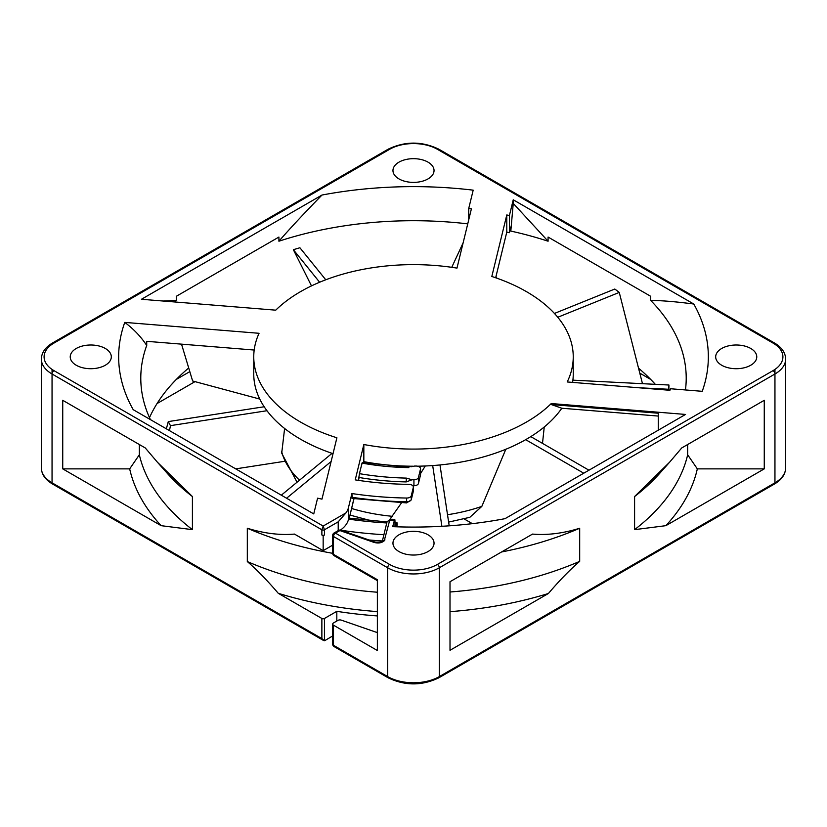 <?xml version="1.0" encoding="UTF-8"?>
<svg xmlns="http://www.w3.org/2000/svg" width="827" height="827" viewBox="0 0 827 827"><rect width="100%" height="100%" fill="white"/><g stroke="black" fill="none" stroke-linecap="round" stroke-linejoin="round"><path stroke-width="1.24" d="M413.324 487.361L411.277 495.776L411.277 499.498L413.324 491.093A4.569 2.636 -0 0 0 413.366 490.721L413.273 491.517A2.739 2.212 -166.3 0 0 413.324 491.093L413.324 487.361A4.569 2.636 180 0 0 413.366 487A4.569 2.636 180 0 0 408.9 484.364A220.902 127.534 0 0 1 355.228 479.877L363.839 444.512A159.745 92.231 180 0 0 551.258 403.545L685.542 414.441L505.008 518.674A294.836 170.228 0 0 1 392.691 526.654L394.665 519.387M383.914 534.707A288.902 166.796 180 0 1 340.765 530.21A2.739 1.147 -70.9 0 0 339.897 530.562A2.739 1.582 -120 0 0 338.522 530.427L334.067 533.001A2.739 1.582 60 0 1 335.431 533.136L339.897 530.562L374.062 542.409C378.228 543.525 381.619 542.998 384.224 540.817L389.724 520.183L390.716 519.222L394.593 519.387M338.212 530.614L338.212 521.827L324.453 529.776L323.161 526.055L345.955 512.895A36.512 21.078 0 0 0 348.415 507.809L351.899 493.543L352.281 497.926M411.277 495.776A4.569 2.636 180 0 1 406.626 498.04A244.637 141.241 180 0 1 351.899 493.543M428.024 162.144A20.541 11.857 0 0 0 405.643 159.58A20.541 11.857 0 0 0 392.959 170.527A20.541 11.857 0 0 0 398.976 178.911A20.541 11.857 0 0 0 421.356 181.485A20.541 11.857 0 0 0 434.041 170.527A20.541 11.857 0 0 0 428.024 162.144M750.751 348.467A20.541 11.857 0 0 0 728.37 345.903A20.541 11.857 0 0 0 715.686 356.861A20.541 11.857 0 0 0 721.702 365.245A20.541 11.857 0 0 0 744.083 367.808A20.541 11.857 0 0 0 756.767 356.861A20.541 11.857 0 0 0 750.751 348.467M105.298 348.467A20.541 11.857 0 0 0 82.917 345.903A20.541 11.857 0 0 0 70.233 356.861A20.541 11.857 0 0 0 76.249 365.245A20.541 11.857 0 0 0 98.63 367.808A20.541 11.857 0 0 0 111.314 356.861A20.541 11.857 0 0 0 105.298 348.467M336.899 437.783L321.961 499.136A262.893 151.775 0 0 1 317.589 498.174L313.753 513.918L133.219 409.685A294.836 170.228 0 0 1 124.763 322.396L259.058 333.291A159.745 92.231 0 0 0 253.755 356.861A159.745 92.231 0 0 0 336.899 437.783M468.733 219.827L468.733 208.466A262.893 151.775 0 0 1 471.411 208.807L456.98 268.113A159.745 92.231 180 0 0 275.742 310.166L141.458 299.271L321.992 195.038C304.202 213.242 289.832 228.634 278.916 241.215A272.714 157.45 180 0 1 467.751 223.859M468.733 208.466L473.189 190.158A294.836 170.228 0 0 0 321.992 195.038M513.247 199.793L693.781 304.026A294.836 170.228 0 0 1 702.237 391.316L670.521 388.742A262.893 151.775 0 0 1 669.932 390.292L567.208 381.96A159.745 92.231 0 0 0 573.245 356.861A159.745 92.231 0 0 0 491.817 276.476L506.786 214.958L506.786 232.098A262.893 151.775 0 0 1 509.411 232.687L510.817 226.908L510.817 231.074A272.714 157.45 180 0 1 548.084 241.215L513.247 203.411L513.247 199.793L509.411 215.537A262.893 151.775 0 0 0 506.786 214.958M428.024 534.8A20.541 11.857 0 0 0 405.643 532.226A20.541 11.857 0 0 0 392.959 543.184A20.541 11.857 0 0 0 398.976 551.568A20.541 11.857 0 0 0 421.356 554.142A20.541 11.857 0 0 0 434.041 543.184A20.541 11.857 0 0 0 428.024 534.8M332.702 635.932L325.094 640.46A2.739 1.582 -60 0 1 324.453 640.698L321.868 638.599L321.868 618.472A1.83 1.054 180 0 0 324.453 618.472L336.816 611.329L336.816 621.036M157.047 403.555L195.027 381.629M53.982 370.641A2.739 1.582 120 0 0 52.049 374L321.868 529.776L321.868 534.997A1.83 1.054 0 0 0 324.453 534.997L324.453 529.776A1.83 1.054 180 0 1 321.868 529.776L323.161 526.055L53.982 370.641A33.773 19.497 180 0 1 53.982 343.071L389.62 149.294A33.773 19.497 180 0 1 437.38 149.294L773.018 343.071A33.773 19.497 180 0 1 773.018 370.641L437.38 564.428A33.773 19.497 180 0 1 389.62 564.428L335.431 533.136A2.739 1.582 120 0 0 333.498 536.496L333.498 554.379L377.36 579.706L377.36 650.508L333.498 625.191A2.739 1.582 180 0 1 332.702 624.065A2.739 1.582 180 0 1 333.498 622.948L337.954 620.374A2.739 1.582 180 0 1 341.303 620.136L375.572 632.014A4.569 2.636 0 0 0 377.36 632.335M384.224 540.817L384.958 539.876L382.332 541.396M532.526 534.087L450.012 581.722L450.012 650.291L548.415 593.486C559.372 580.595 569.803 569.886 579.686 561.357L579.686 528.246C562.96 533.415 547.236 535.358 532.526 534.087M634.588 529.652L665.859 525.672L764.262 468.868L764.262 400.299L681.748 447.934L669.57 462.241L634.588 496.541L634.588 529.652A276.58 159.683 0 0 0 687.661 454.788L697.326 468.868L764.262 468.868M323.502 640.47L324.453 640.698L324.453 618.472M377.36 615.929A293.471 169.432 180 0 1 336.816 611.329M377.36 611.598A286.028 165.131 0 0 1 278.254 593.29L321.868 618.472M639.147 368.697A272.714 157.45 180 0 1 650.694 379.428L640.201 373.37M188.535 368.118A272.714 157.45 180 0 0 176.306 379.428A272.714 157.45 0 0 0 170.527 385.62L176.306 379.428L189.652 371.716M655.315 384.328A272.714 157.45 0 0 0 650.694 379.428L655.315 384.328M548.084 241.215L548.084 237.06L650.694 296.293L650.694 300.459A272.714 157.45 180 0 1 686.214 378.156A272.714 157.45 180 0 1 685.449 389.951M412.797 485.728A193.518 111.728 0 0 0 413.934 485.728A4.569 2.636 0 0 0 418.441 483.454L420.498 475.018A4.569 2.636 0 0 0 420.54 474.646L420.54 468.682A4.569 2.636 180 0 1 420.498 469.054L418.441 477.489A4.569 2.636 180 0 1 413.934 479.763A193.518 111.728 180 0 1 412.032 479.763L406.212 481.914L406.315 478.099L412.032 479.763M394.986 523.357A268.372 154.938 0 0 0 396.391 523.408C396.857 521.765 397.105 522.209 397.156 524.742L396.826 526.809M333.033 453.672A159.745 92.231 180 0 1 253.755 374L253.755 356.861M150.4 419.599A272.714 157.45 180 0 1 140.786 378.156A272.714 157.45 180 0 1 146.72 345.479L146.72 341.324L254.199 350.038M495.673 277.769L506.786 232.098M573.245 356.861L573.245 374A159.745 92.231 180 0 1 572.584 382.394M659.501 429.471L658.271 429.368L658.271 413.221L551.258 404.537L561.822 408.238L658.271 416.064M561.822 408.238A159.745 92.231 180 0 1 417.48 466.201M412.931 466.221A159.745 92.231 180 0 1 363.839 461.652L363.549 462.831M174.828 301.979A272.714 157.45 180 0 1 176.306 300.459L176.306 296.293L278.916 237.06L278.916 241.215M410.947 466.779L414.596 466.056A169.783 98.02 0 0 0 415.919 466.046A4.569 2.636 180 0 1 420.54 468.682M349.345 519.728C349.242 517.826 348.984 517.63 348.58 519.118L348.425 507.809M349.046 518.126L387.015 521.951M353.904 498.702L349.252 518.157L353.997 498.712M406.315 478.099A190.779 110.146 180 0 1 359.456 473.664L358.38 480.353M359.456 473.664L362.03 463.11A172.523 99.602 0 0 0 408.869 467.606M362.412 463.751L362.03 463.11M363.839 444.512L363.839 461.652M551.258 403.545L551.258 404.537M509.411 215.537L509.411 232.687M513.247 203.411L510.817 231.074M693.781 304.026C675.99 301.679 661.621 300.49 650.694 300.459M170.527 385.62A272.714 157.45 0 0 0 149.491 417.645M146.72 345.479C141.045 336.785 133.726 329.094 124.763 322.396M390.716 519.222L387.077 521.682L389.724 520.183A283.888 163.901 0 0 0 394.221 520.379C394.686 518.736 394.944 519.18 394.986 521.713L394.986 526.747M394.986 522.344L396.826 522.416L395.575 526.768M340.393 530.107A36.512 21.078 0 0 0 348.446 519.573M321.868 534.997L323.161 535.741L323.161 550.648L294.474 534.087C279.743 535.358 264.02 533.415 247.314 528.246A276.58 159.683 180 0 0 332.702 553.315M278.254 593.29C267.348 580.513 257.032 569.937 247.314 561.554L247.314 528.246M247.314 561.554A276.58 159.683 0 0 0 377.36 592.225M145.252 447.934L62.738 400.299L62.738 468.868L161.141 525.672L192.412 529.652L192.412 496.541L157.43 462.241L145.252 447.934M323.161 535.741L324.453 534.997M323.161 550.648L332.702 545.138M345.955 512.895L338.212 521.827M62.738 468.868L129.674 468.868L139.339 454.788L139.339 444.523M129.674 468.868A286.163 165.214 0 0 0 161.141 525.672M139.339 454.788A276.58 159.683 0 0 0 192.412 529.652M192.412 496.541A276.58 159.683 180 0 1 167.354 473.416L157.43 462.241M358.97 478.264L359.073 477.489A193.518 111.728 180 0 0 406.212 481.914M176.306 300.459L163.095 301.028M579.686 561.357A276.58 159.683 0 0 1 450.012 591.998L450.012 581.722M450.012 611.649A286.163 165.214 0 0 0 548.415 593.486M579.686 528.246A276.58 159.683 180 0 1 501.544 551.971M665.859 525.672A286.163 165.214 0 0 0 697.326 468.868M687.661 444.523L687.661 454.788M669.57 462.241L659.646 473.416A276.58 159.683 180 0 1 634.588 496.541M554.441 313.443L614.802 289.036A255.584 147.557 180 0 1 619.258 292.417L557.78 317.268M572.884 380.162L668.94 385.02A255.584 147.557 180 0 1 668.578 389.259L638.392 387.729M588.958 470.201L530.779 436.615M583.759 473.209L525.662 439.664M439.974 464.95L449.195 525.827M441.887 526.292L432.686 465.56M331.12 461.518L286.587 498.236M281.314 495.187L332.061 453.341M266.966 410.719L170.476 425.647A255.584 147.557 180 0 1 168.294 421.594L264.175 406.76M319.625 282.234L293.368 249.713A255.584 147.557 180 0 1 299.901 247.769L325.766 279.784M451.759 267.317L463.141 242.807M642.476 383.676L619.258 292.417M496.913 278.203L495.983 276.487M311.49 285.884L293.368 249.713M259.771 399.069L192.629 380.989L181.526 344.146M166.351 428.82L168.294 421.594M169.463 430.609L170.476 425.647M284.612 428.489L281.707 453.227M235.726 468.868L284.209 461.363M425.285 465.973L420.54 473.571M401.529 502.806L389.951 519.263M505.824 449.257L481.831 506.393L469.85 517.309L448.627 522.095M472.362 523.656L464.071 518.87M544.238 426.99L542.502 443.386M668.557 390.179L668.578 389.259M668.867 390.21L668.94 385.02M374.062 542.409A2.739 1.147 -70.9 0 1 374.951 542.047L340.786 530.21A2.739 2.739 0 0 0 338.522 530.427M437.38 564.428A2.739 1.582 60 0 1 439.323 567.777A36.512 21.078 180 0 1 387.677 567.777L333.498 536.496A2.739 1.582 180 0 1 332.702 535.379L332.702 553.263A2.739 1.582 0 0 0 333.498 554.379A2.739 1.582 120 0 0 334.067 555.641L377.36 580.637M333.498 625.191L333.498 645.308L387.677 676.589L387.677 567.777A2.739 1.582 -60 0 1 389.62 564.428M332.702 624.065L332.702 644.192A2.739 1.582 0 0 0 333.498 645.308A2.739 1.582 120 0 0 334.067 646.569L388.245 677.851A2.739 1.582 -60 0 1 387.677 676.589A36.512 21.078 0 0 0 439.323 676.589A2.739 1.582 60 0 1 438.755 677.851L774.392 484.064A2.739 1.582 -120 0 0 774.951 482.813L774.951 374L439.323 567.777L439.323 676.589L774.951 482.813A36.512 21.078 0 0 0 785.65 467.906L785.65 359.094A36.512 21.078 180 0 1 774.951 374A2.739 1.582 -120 0 0 773.018 370.641M773.018 343.071A2.739 1.582 -60 0 1 774.392 342.936C781.701 347.257 785.454 352.643 785.65 359.094M774.951 369.431L774.951 374M389.62 149.294A2.739 1.582 -120 0 0 388.245 149.149C405.085 141.107 421.915 141.107 438.755 149.149A2.739 1.582 120 0 0 437.38 149.294M53.982 343.071A2.739 1.582 60 0 0 52.608 342.936C45.299 347.257 41.546 352.643 41.35 359.094A36.512 21.078 180 0 0 52.049 374L52.049 369.431M52.049 374L52.049 482.813A2.739 1.582 120 0 0 52.608 484.064C45.299 479.743 41.546 474.357 41.35 467.906A36.512 21.078 0 0 0 52.049 482.813L321.868 638.599M348.58 519.118A268.372 154.938 0 0 0 386.778 522.953M374.951 542.047C379.727 542.419 382.208 542.057 382.394 540.951L382.394 540.951A293.471 169.432 180 0 1 368.976 539.979M413.934 485.728L413.934 479.763M418.441 477.489L418.441 483.454M420.498 475.018L420.498 469.054M351.899 497.275A244.637 141.241 0 0 0 406.626 501.762L406.626 498.04M406.708 502.423L406.626 501.762A4.569 2.636 0 0 0 411.277 499.498A2.739 2.212 13.7 0 1 411.215 499.953M281.573 451.222A133.271 76.942 0 0 0 299.498 480.187M351.62 508.481A133.271 76.942 0 0 0 392.298 516.296M447.51 514.725A133.271 76.942 0 0 0 481.831 506.393M334.067 533.001A2.739 2.739 0 0 0 332.702 535.379M332.702 553.263A2.739 2.739 0 0 0 334.067 555.641M332.702 644.192A2.739 2.739 0 0 0 334.067 646.569M388.245 677.851C405.085 685.893 421.915 685.893 438.755 677.851M774.392 484.064C781.701 479.743 785.454 474.357 785.65 467.906M438.755 149.149L774.392 342.936M52.608 342.936L388.245 149.149M41.35 359.094L41.35 467.906M52.608 484.064L323.44 640.429M382.394 540.961L387.077 521.682M358.463 480.373L358.99 478.192M408.91 467.1L362.257 462.603M413.273 491.517L411.226 499.921L406.667 502.919L352.002 498.423M413.366 487L413.366 490.721M281.687 453.124L297.038 482.224M350.007 515.087L371.168 520.752"/></g></svg>
